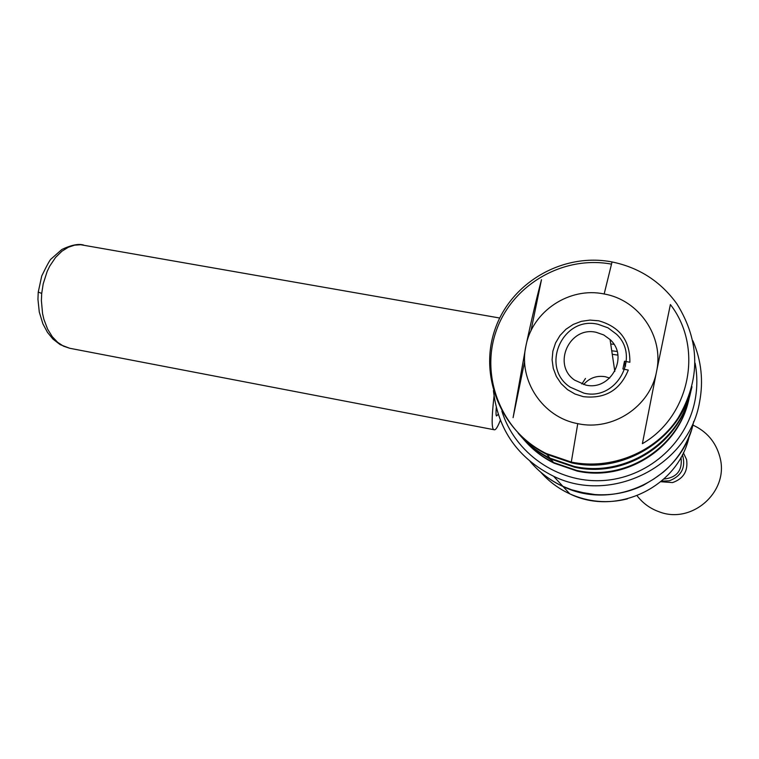 <?xml version="1.0" encoding="UTF-8"?>
<svg xmlns="http://www.w3.org/2000/svg" width="759" height="759" viewBox="0 0 759 759"><rect width="100%" height="100%" fill="white"/><g stroke="black" fill="none" stroke-linecap="round" stroke-linejoin="round"><path stroke-width="1.14" d="M663.897 479.062C676.924 477.601 682.626 470.362 681.003 457.354M683.366 452.743L686.601 459.641C688.157 471.092 683.47 478.749 672.54 482.591L660.918 481.737M682.455 454.594C686.041 467.326 681.639 476.073 669.248 480.836L661.563 481.121M611.745 350.781L617.124 351.474M617.864 355.127L612.266 354.301M496.234 407.64C495.874 413.086 495.978 415.856 496.528 415.951L498.17 414.386M500.314 420.325C497.686 427.023 495.674 430.173 494.28 429.774C491.547 430.011 491.462 418.845 494.024 396.255M518.131 433.161C526.993 443.673 537.619 452.003 550 458.17L574.117 466.406C625.369 477.98 681.146 441.833 691.041 390.382M550 458.17L546.983 454.432C502.354 432.63 479.916 377.878 496.006 331.522C511.67 285.033 562.865 255.062 611.507 264.141C562.865 255.062 511.67 285.033 496.006 331.522C479.916 377.878 502.354 432.63 546.983 454.432L571.859 462.933C623.907 474.641 680.681 438.749 691.98 386.748C680.681 438.749 623.907 474.641 571.859 462.933L546.983 454.432L546.243 453.521L571.299 462.079C611.488 470.276 655.207 452.383 677.967 418.209C700.671 379.718 700.32 341.616 676.924 303.913C660.757 281.513 639.135 267.529 612.048 261.95C562.969 252.386 511.025 282.405 495.02 329.321C478.578 376.075 501.139 431.492 546.243 453.521M522.875 438.493C531.414 448.588 541.622 456.586 553.52 462.506L576.745 470.447C626.08 481.595 679.741 446.861 689.324 397.355M518.625 433.683C527.505 444.366 538.207 452.819 550.721 459.053L574.648 467.231C624.733 478.502 679.333 443.996 690.197 393.959M583.965 393.153C616.441 401.255 640.909 356.73 616.441 334.169L607.978 327.831L597.997 324.273C562.59 315.602 539.658 367.271 570.17 387.147L583.965 393.153M656.544 371.559C664.277 336.873 639.144 299.947 604.164 293.989C569.459 286.57 532.334 311.247 525.94 345.867L525.93 345.876C518.103 380.202 542.638 417.327 577.76 423.645C612.57 431.416 650.283 406.549 656.544 371.578L642.38 443.673C690.121 416.321 703.783 347.442 670.387 304.549L656.544 371.568M577.76 423.645L571.299 462.079M604.164 293.989L612.048 261.95M524.63 361.55L513.084 417.659L525.94 345.876C531.243 320.905 536.423 298.856 541.48 279.71L530.93 330.933M581.868 384.007L585.474 378.447M596.346 332.357C569.535 325.772 551.821 364.633 574.62 380.126L585.625 385.031C610.71 391.293 629.325 356.607 610.065 339.548L603.737 334.947L596.346 332.357M609.695 378.077L605.274 376.711C596.593 375.344 589.382 377.963 583.633 384.566M583.254 396.644C605.027 399.111 620.037 390.259 628.291 370.069L622.911 369.007L624.496 361.208L629.866 362.271C630.093 340.535 619.705 326.712 598.699 320.801L590.018 320.089L581.394 321.323L573.254 324.416L565.996 329.226L560 335.506L555.55 342.945L552.875 351.17L552.097 359.785L553.273 368.343L556.338 376.426L561.148 383.627L567.447 389.585L574.942 393.997L583.254 396.644M530.143 461.51L530.845 462.307C539.763 472.582 550.436 480.589 562.855 486.32L571.508 489.754L582.836 492.61L594.923 494.555C611.906 495.731 628.072 492.619 643.433 485.229L653.888 478.938L663.432 472.06C676.269 460.874 685.462 447.269 690.984 431.235M693.679 421.444C683.147 477.961 614.562 511.889 562.998 486.472C550.237 480.58 539.336 472.307 530.304 461.643M624.382 369.291L624.951 365.914L624.496 361.208M499.707 318.021L80.71 244.73L74.619 245.157L68.348 247.235L61.915 251.22L55.606 257.386L49.733 266.115L47.143 271.485L43.206 283.828L41.707 293.439L38.244 292.054M41.707 293.439L41.384 300.602L42.58 313.676L43.908 319.387L47.608 329.131L52.314 336.74L57.665 342.347L63.5 346.161L69.724 348.267L60.113 344.605L52.969 339.093L47.466 332.366L42.884 323.799L39.288 312.053L37.95 299.369L38.225 292.215L41.736 275.972C47.03 265.1 50.17 259.426 51.157 258.933L61.849 249.483C71.346 244.986 78.613 243.516 83.661 245.072M524.886 440.799C533.122 450.134 542.837 457.592 554.051 463.161L577.144 471.064C625.388 481.927 677.986 448.768 688.565 400.6M540.228 453.047L551.632 460.172M688.698 400.088C677.863 448.313 625.131 481.386 576.783 470.514L553.567 462.573C541.67 456.652 531.452 448.635 522.913 438.541M610.729 344.007L613.917 344.282M501.889 411.112C514.763 453.038 557.381 482.904 601.915 480.599C646.459 478.521 686.373 444.319 694.94 400.809C697.417 388.238 697.464 375.667 695.102 363.106M692.92 340.829C701.373 360.553 703.584 380.999 699.551 402.147C688.783 465.922 611.583 504.896 553.624 476.282C517.961 458.379 497.885 429.812 493.416 390.581M540.844 472.297C548.947 481.51 558.605 488.692 569.8 493.853C616.583 516.888 678.755 486.87 689.324 435.818M624.951 365.914L625.634 366.047M637.076 495.75C642.826 503.226 650.15 508.568 659.059 511.756C691.971 524.782 729.38 491.452 719.968 457.411M719.817 456.766C715.746 442.023 706.752 431.454 692.825 425.049M494.28 429.774L69.724 348.267M553.52 462.506L550.721 459.053M577.144 471.064L553.567 462.573C541.679 456.652 531.471 448.654 522.951 438.569M493.426 390.638C497.932 429.85 517.999 458.398 553.624 476.282L562.855 486.32M562.998 486.472L569.8 493.853C588.396 502.116 607.598 503.786 627.399 498.881M614.818 371.417L610.065 339.548"/></g></svg>
